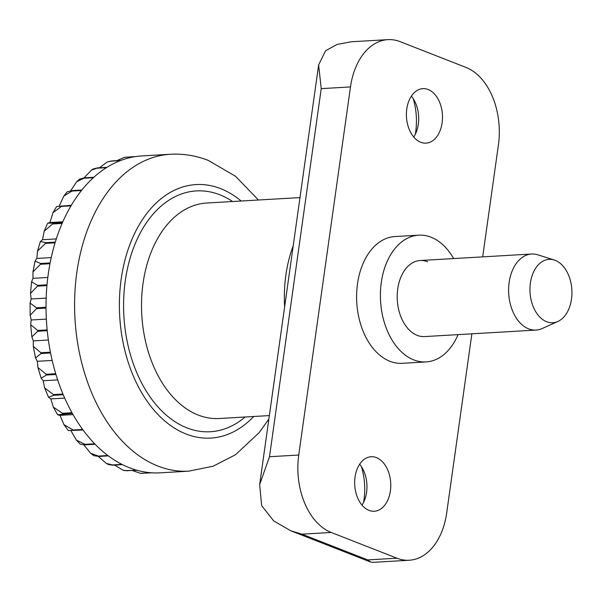 <?xml version="1.0" encoding="UTF-8"?>
<svg xmlns="http://www.w3.org/2000/svg" width="602" height="602" viewBox="0 0 602 602"><rect width="100%" height="100%" fill="white"/><g stroke="black" fill="none" stroke-linecap="round" stroke-linejoin="round"><path stroke-width="0.9" d="M284.641 306.809A107.924 71.232 -93.3 0 1 293.219 245.759M557.843 321.483L542.078 328.564A38.092 25.141 -93.3 0 1 536.028 330.077A38.092 25.141 -93.3 0 1 528.631 328.858A38.092 25.141 -93.3 0 1 508.652 287.906A38.092 25.141 -93.3 0 1 531.589 254.021A38.092 25.141 -93.3 0 1 537.782 254.812L554.261 260.019A31.74 20.95 -93.3 0 1 555.255 260.373A31.74 20.95 -93.3 0 1 571.9 290.593A31.74 20.95 -93.3 0 1 557.843 321.483A31.74 20.95 -93.3 0 1 546.639 321.724A31.74 20.95 -93.3 0 1 530.302 283.753A31.74 20.95 -93.3 0 1 554.261 260.019M63.932 424.606L59.989 415.35L57.611 414.763L72.345 413.378A158.71 104.748 86.7 0 0 82.632 429.437L73.113 429.994L63.932 424.606L68.259 430.52L83.046 429.994A158.71 104.748 86.7 0 0 94.664 443.794L85.145 444.351L76.401 440.145L80.375 444.246L85.604 444.818L95.124 444.261A158.71 104.748 86.7 0 0 107.848 455.511L98.329 456.068L90.601 453.238L93.867 455.691L98.818 456.436L108.345 455.887A158.71 104.748 86.7 0 0 121.905 464.36L112.386 464.917L106.313 463.412L108.623 464.586L112.905 465.18L122.424 464.624A158.71 104.748 86.7 0 0 129.445 467.754A158.71 104.748 86.7 0 0 136.556 470.154L127.037 470.711L123.162 470.222L124.524 470.606L137.098 470.305A158.71 104.748 86.7 0 0 151.501 472.781L140.575 473.33L152.043 472.818A158.71 104.748 86.7 0 0 160.237 472.826L188.81 471.155A158.71 104.748 -93.3 0 1 158.01 466.091A158.71 104.748 -93.3 0 1 74.768 295.469A158.71 104.748 -93.3 0 1 170.321 154.27L141.756 155.941A158.71 104.748 86.7 0 0 135.555 156.58L124.426 157.333L135.021 156.663A158.71 104.748 86.7 0 0 120.934 160.395L111.415 160.952L107.404 161.946L110.896 161.148L120.415 160.591A158.71 104.748 86.7 0 0 106.93 167.341L97.404 167.898L93.34 168.929L91.301 170.215L96.914 168.206L106.434 167.649A158.71 104.748 86.7 0 0 93.814 177.281L84.295 177.838L79.517 179.148L76.657 181.759L83.844 178.252L93.363 177.695A158.71 104.748 86.7 0 0 81.864 190.014L72.345 190.571L67.243 191.79L63.82 196.086L71.939 191.075L81.466 190.525A158.71 104.748 86.7 0 0 71.329 205.274L56.588 206.569L52.976 212.702L61.457 206.426L70.976 205.869A158.71 104.748 86.7 0 0 62.412 222.763L47.618 223.229L49.936 222.529L52.976 212.702M52.6 223.982L62.119 223.432A158.71 104.748 86.7 0 0 55.294 242.109L45.775 242.666L40.409 241.5L42.501 239.716L44.194 231.16L52.6 223.982A158.71 104.748 -93.3 0 1 52.886 223.319M45.549 243.396L55.075 242.839A158.71 104.748 86.7 0 0 50.132 262.931L40.605 263.488L35.036 261.11L36.812 258.439L37.512 251.042L45.549 243.396A158.71 104.748 -93.3 0 1 45.775 242.666M40.454 264.263L49.981 263.706A158.71 104.748 86.7 0 0 47.016 284.799L37.49 285.356L31.575 281.744L32.997 278.335L32.952 271.946L40.454 264.263A158.71 104.748 -93.3 0 1 40.605 263.488M37.422 286.161L46.941 285.604A158.71 104.748 86.7 0 0 46.015 307.268L36.496 307.825L30.1 303.069L31.116 298.991L30.514 293.483L37.422 286.161A158.71 104.748 -93.3 0 1 37.49 285.356M36.496 308.645L46.023 308.089A158.71 104.748 86.7 0 0 47.159 329.888L37.64 330.445L30.657 324.726L31.221 319.986L30.16 315.252L36.496 308.645A158.71 104.748 -93.3 0 1 36.496 307.825M37.715 331.258L47.242 330.701A158.71 104.748 86.7 0 0 50.41 352.185L40.891 352.742L33.268 346.338L33.298 340.898L31.868 336.872L37.715 331.258A158.71 104.748 -93.3 0 1 37.64 330.445M41.049 353.532L50.568 352.975A158.71 104.748 86.7 0 0 55.715 373.714L46.196 374.271L37.926 367.529L37.316 361.29L35.556 357.979L41.049 353.532A158.71 104.748 -93.3 0 1 40.891 352.742M46.422 375.031L55.941 374.474A158.71 104.748 86.7 0 0 62.954 394.039L53.435 394.596L44.623 387.899L43.193 380.757L41.147 378.207L46.422 375.031A158.71 104.748 -93.3 0 1 46.196 374.271M53.729 395.296L63.255 394.746A158.71 104.748 86.7 0 0 71.992 412.739L62.473 413.296L53.315 407.057L50.801 398.9L48.536 397.237L53.729 395.296A158.71 104.748 -93.3 0 1 53.435 394.596M106.313 463.412L98.397 456.459M90.601 453.238L83.829 444.878M76.401 440.145L70.893 430.671M59.267 206.027L63.82 196.086M70.72 190.706L76.657 181.759M84.092 177.853L91.301 170.215M99.345 167.785L107.412 161.946M116.833 160.636L124.426 157.34M140.575 473.33L132.41 470.583M49.936 222.529L62.841 221.777M42.501 239.716L56.302 238.911M36.812 258.439L51.23 257.603M32.997 278.335L47.814 277.469M31.116 298.991L46.166 298.11M31.221 319.986L46.346 319.105M33.298 340.898L48.371 340.017M37.316 361.29L52.178 360.425M43.193 380.757L57.672 379.907M50.801 398.9L64.7 398.088M59.989 415.35L73.03 414.582M123.162 470.222L114.508 465.09M428.157 89.51A27.301 18.015 -93.3 0 1 442.478 118.857A27.301 18.015 -93.3 0 1 426.043 143.141A27.301 18.015 -93.3 0 1 420.745 142.268A27.301 18.015 -93.3 0 1 406.425 112.92A27.301 18.015 -93.3 0 1 422.86 88.637A27.301 18.015 -93.3 0 1 428.157 89.51M411.354 96.154A27.301 18.015 -93.3 0 1 415.689 103.333A27.301 18.015 -93.3 0 1 417.209 129.377A27.301 18.015 -93.3 0 1 413.74 137.015M376.423 457.603A27.301 18.015 -93.3 0 1 390.743 486.95A27.301 18.015 -93.3 0 1 374.309 511.241A27.301 18.015 -93.3 0 1 369.011 510.368A27.301 18.015 -93.3 0 1 354.691 481.021A27.301 18.015 -93.3 0 1 371.125 456.73A27.301 18.015 -93.3 0 1 376.423 457.603M359.627 464.247A27.301 18.015 -93.3 0 1 363.954 471.434A27.301 18.015 -93.3 0 1 365.474 497.47A27.301 18.015 -93.3 0 1 362.005 505.108M536.028 330.077L424.613 336.578A38.092 25.141 -93.3 0 1 417.216 335.359A38.092 25.141 -93.3 0 1 397.237 294.408A38.092 25.141 -93.3 0 1 420.173 260.523A38.092 25.141 -93.3 0 1 427.563 261.742M458.077 334.622A63.488 41.899 -93.3 0 1 426.088 361.922L402.279 363.315A63.488 41.899 -93.3 0 1 389.961 361.29A63.488 41.899 -93.3 0 1 356.67 293.039A63.488 41.899 -93.3 0 1 394.889 236.563L418.691 235.171A63.488 41.899 -93.3 0 1 431.017 237.196A63.488 41.899 -93.3 0 1 453.637 258.567M426.088 361.922A63.488 41.899 -93.3 0 1 413.77 359.898A63.488 41.899 -93.3 0 1 380.472 291.646A63.488 41.899 -93.3 0 1 418.691 235.171M482.684 256.873L498.426 144.849A63.488 41.899 86.7 0 0 465.948 67.409L400.195 41.666A63.488 41.899 86.7 0 0 387.876 39.642A63.488 41.899 86.7 0 0 350.477 86.929L298.743 455.029L269.493 456.73L259.658 484.572L261.599 505.055A63.488 41.899 86.7 0 0 262.066 506.177L273.714 520.933L290.856 530.806L301.971 534.17L367.724 559.913L370.546 562.005L372.856 562.358L409.292 560.236A63.488 41.899 86.7 0 0 446.692 512.949L471.87 333.817M387.876 39.642L351.44 41.764L337.233 44.382L326.118 50.433A63.488 41.899 86.7 0 0 325.404 51.087L318.631 64.941L321.227 88.637L350.477 86.929M298.743 455.029A63.488 41.899 86.7 0 0 331.22 532.461L396.974 558.204A63.488 41.899 86.7 0 0 409.292 560.236M415.312 134.269A52.69 34.781 86.7 0 0 413.235 98.698M363.578 502.361A52.69 34.781 86.7 0 0 361.501 466.798M253.728 416.494A126.969 83.798 -93.3 0 1 186.131 434.027A126.969 83.798 -93.3 0 1 121.175 279.147A126.969 83.798 -93.3 0 1 220.618 188.629A126.969 83.798 -93.3 0 1 241.154 201.015M245.149 416.998A120.618 79.607 -93.3 0 1 186.989 427.887A120.618 79.607 -93.3 0 1 125.284 280.758A120.618 79.607 -93.3 0 1 219.753 194.762A120.618 79.607 -93.3 0 1 232.583 201.512M269.35 415.583L219.181 418.51A107.924 71.232 -93.3 0 1 198.239 415.064A107.924 71.232 -93.3 0 1 141.636 299.043A107.924 71.232 -93.3 0 1 206.606 203.032L299.992 197.584M125.502 157.22A158.71 104.748 -93.3 0 1 126.036 157.137M110.896 161.148A158.71 104.748 -93.3 0 1 111.415 160.952M96.914 168.206A158.71 104.748 -93.3 0 1 97.404 167.898M83.844 178.252A158.71 104.748 -93.3 0 1 84.295 177.838M71.939 191.075A158.71 104.748 -93.3 0 1 72.345 190.571M61.457 206.426A158.71 104.748 -93.3 0 1 61.803 205.831M62.826 413.935A158.71 104.748 -93.3 0 1 62.473 413.296M73.519 430.55A158.71 104.748 -93.3 0 1 73.113 429.994M85.604 444.818A158.71 104.748 -93.3 0 1 85.145 444.351M98.818 456.436A158.71 104.748 -93.3 0 1 98.329 456.068M112.905 465.18A158.71 104.748 -93.3 0 1 112.386 464.917M142.523 473.375A158.71 104.748 -93.3 0 1 141.982 473.338M127.571 470.862A158.71 104.748 -93.3 0 1 127.037 470.711M331.22 532.461L301.971 534.17M396.974 558.204L367.724 559.913M269.493 456.73L321.227 88.637M258.446 200.007L235.563 176.303L208.382 160.456C196.049 155.625 183.362 153.563 170.321 154.27M420.173 260.523L531.589 254.021M57.611 414.763L53.315 407.057M48.536 397.237L44.623 387.899M41.147 378.207L37.926 367.529M35.556 357.979L33.261 346.338M31.861 336.872L30.657 324.726M30.16 315.252L30.1 303.069M30.506 293.483L31.575 281.744M32.952 271.946L35.029 261.11M37.512 251.042L40.402 241.5M44.194 231.16L47.618 223.229M188.81 471.155L213.146 466.211L235.525 454.721L259.169 432.642L268.861 419.045M370.546 562.005L290.856 530.806M259.658 484.572L318.631 64.941"/></g></svg>
